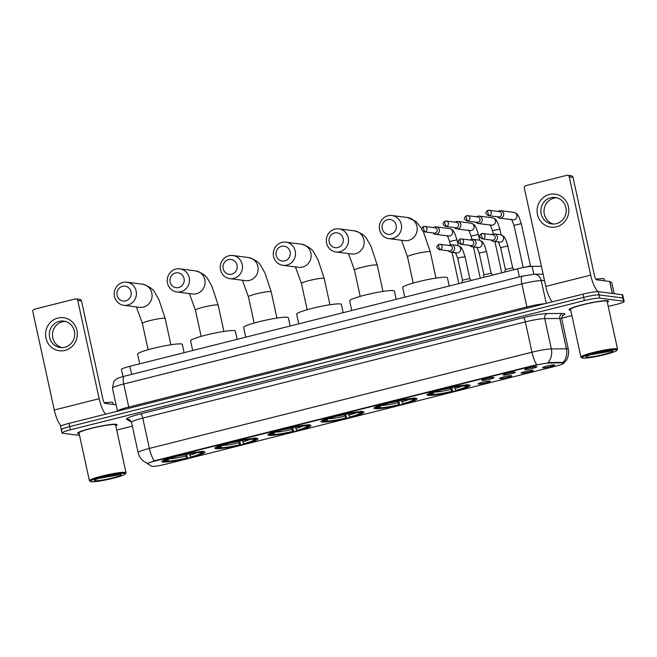 <?xml version="1.0" encoding="UTF-8"?>
<svg xmlns="http://www.w3.org/2000/svg" width="657" height="657" viewBox="0 0 657 657"><rect width="100%" height="100%" fill="white"/><g stroke="black" fill="none" stroke-linecap="round" stroke-linejoin="round"><path stroke-width="0.99" d="M256.928 438.35A22.059 2.341 167.7 0 0 232.808 441.923A22.059 2.341 167.7 0 0 214.864 448.214A22.059 2.341 167.7 0 0 215.907 448.665A22.059 2.341 167.7 0 0 240.019 445.101A22.059 2.341 167.7 0 0 257.971 438.81A22.059 2.341 167.7 0 0 256.928 438.35M415.996 398.356A22.059 2.341 167.7 0 0 391.876 401.928A22.059 2.341 167.7 0 0 373.932 408.211A22.059 2.341 167.7 0 0 374.975 408.67A22.059 2.341 167.7 0 0 399.086 405.098A22.059 2.341 167.7 0 0 417.039 398.815A22.059 2.341 167.7 0 0 415.996 398.356M362.976 411.684A22.059 2.341 167.7 0 0 338.856 415.257A22.059 2.341 167.7 0 0 320.912 421.548A22.059 2.341 167.7 0 0 321.946 421.999A22.059 2.341 167.7 0 0 346.067 418.435A22.059 2.341 167.7 0 0 364.011 412.144A22.059 2.341 167.7 0 0 362.976 411.684M309.948 425.022A22.059 2.341 167.7 0 0 285.836 428.586A22.059 2.341 167.7 0 0 267.884 434.877A22.059 2.341 167.7 0 0 268.927 435.336A22.059 2.341 167.7 0 0 293.047 431.764A22.059 2.341 167.7 0 0 310.991 425.481A22.059 2.341 167.7 0 0 309.948 425.022M203.908 451.688A22.059 2.341 167.7 0 0 179.788 455.252A22.059 2.341 167.7 0 0 161.844 461.543A22.059 2.341 167.7 0 0 162.879 462.002A22.059 2.341 167.7 0 0 186.999 458.43A22.059 2.341 167.7 0 0 204.951 452.147A22.059 2.341 167.7 0 0 203.908 451.688M469.016 385.018A22.059 2.341 167.7 0 0 444.904 388.591A22.059 2.341 167.7 0 0 426.951 394.882A22.059 2.341 167.7 0 0 427.994 395.342A22.059 2.341 167.7 0 0 452.115 391.769A22.059 2.341 167.7 0 0 470.059 385.478A22.059 2.341 167.7 0 0 469.016 385.018M503.492 374.999A6.242 0.665 -12.3 0 1 503.205 374.827A6.242 0.665 -12.3 0 1 508.477 373.045A6.242 0.665 -12.3 0 1 515.104 372.076A6.242 0.665 -12.3 0 1 515.375 372.166A6.242 0.665 -12.3 0 1 510.514 373.94A6.242 0.665 -12.3 0 1 503.492 374.999M482.057 380.387A6.242 0.665 -12.3 0 1 481.762 380.214A6.242 0.665 -12.3 0 1 487.034 378.432A6.242 0.665 -12.3 0 1 493.662 377.471A6.242 0.665 -12.3 0 1 493.941 377.561A6.242 0.665 -12.3 0 1 489.071 379.335A6.242 0.665 -12.3 0 1 482.057 380.387M524.935 369.604A6.242 0.665 -12.3 0 1 524.647 369.431A6.242 0.665 -12.3 0 1 529.912 367.649A6.242 0.665 -12.3 0 1 536.547 366.688A6.242 0.665 -12.3 0 1 536.818 366.778A6.242 0.665 -12.3 0 1 531.956 368.552A6.242 0.665 -12.3 0 1 524.935 369.604M521.329 373.217A6.242 0.665 -12.3 0 1 521.034 373.045A6.242 0.665 -12.3 0 1 526.306 371.262A6.242 0.665 -12.3 0 1 532.934 370.293A6.242 0.665 -12.3 0 1 533.213 370.384A6.242 0.665 -12.3 0 1 528.343 372.158A6.242 0.665 -12.3 0 1 521.329 373.217M499.887 378.604A6.242 0.665 -12.3 0 1 499.591 378.432A6.242 0.665 -12.3 0 1 504.863 376.65A6.242 0.665 -12.3 0 1 511.499 375.689A6.242 0.665 -12.3 0 1 511.77 375.779A6.242 0.665 -12.3 0 1 506.9 377.553A6.242 0.665 -12.3 0 1 499.887 378.604M478.444 384A6.242 0.665 -12.3 0 1 478.156 383.828A6.242 0.665 -12.3 0 1 483.421 382.046A6.242 0.665 -12.3 0 1 490.056 381.076A6.242 0.665 -12.3 0 1 490.327 381.167A6.242 0.665 -12.3 0 1 485.466 382.941A6.242 0.665 -12.3 0 1 478.444 384M542.764 367.821A6.242 0.665 -12.3 0 1 542.477 367.649A6.242 0.665 -12.3 0 1 547.749 365.867A6.242 0.665 -12.3 0 1 554.377 364.906A6.242 0.665 -12.3 0 1 554.656 364.996A6.242 0.665 -12.3 0 1 549.786 366.77A6.242 0.665 -12.3 0 1 542.764 367.821M562.441 362.976A11.235 1.191 -12.3 0 1 563.189 363.009A11.235 1.191 -12.3 0 1 563.722 363.239A11.235 1.191 -12.3 0 1 556.118 366.072L165.999 464.162A11.235 1.191 -12.3 0 1 151.742 466.24L147.751 463.916A11.235 1.191 -12.3 0 1 147.653 463.801A11.235 1.191 -12.3 0 1 155.249 460.968L535.816 365.276A11.235 1.191 -12.3 0 1 548.899 363.05L563.501 362.771M122.982 376.576L121.43 369.456A12.483 1.33 -12.3 0 1 129.872 366.31L517.576 268.82A12.483 1.33 -12.3 0 1 532.113 266.348L541.409 266.29M607.298 302.212A20.186 2.143 167.7 0 0 608.554 301.12A20.186 2.143 167.7 0 0 607.602 300.701A20.186 2.143 167.7 0 0 585.535 303.961A20.186 2.143 167.7 0 0 569.11 309.718A20.186 2.143 167.7 0 0 570.062 310.137A20.186 2.143 167.7 0 0 570.703 310.186M115.78 425.802A20.186 2.143 167.7 0 0 117.036 424.709A20.186 2.143 167.7 0 0 116.084 424.291A20.186 2.143 167.7 0 0 94.008 427.559A20.186 2.143 167.7 0 0 77.583 433.308A20.186 2.143 167.7 0 0 78.536 433.727A20.186 2.143 167.7 0 0 79.177 433.784M563.074 362.524L563.082 362.524A14.569 12.951 89.7 0 0 566.433 348.826A16.647 1.766 -12.3 0 1 567.541 348.883A16.647 1.766 -12.3 0 1 568.321 349.228L561.71 318.9A16.647 1.766 167.7 0 0 560.922 318.555A16.647 1.766 167.7 0 0 559.821 318.505L544.727 318.588A16.647 1.766 167.7 0 0 525.345 321.889L142.774 418.09A16.647 1.766 167.7 0 0 131.515 422.279L129.733 419.79A4.164 4.114 -59.7 0 0 126.76 419.338A20.81 2.209 -12.3 0 1 140.639 413.885L523.21 317.684A20.81 2.209 -12.3 0 1 547.445 313.553L562.532 313.471A20.81 2.209 -12.3 0 1 562.54 315.59M608.234 306.482L615.708 304.602A12.483 1.33 167.7 0 0 624.15 301.464L623.444 298.229A12.483 1.33 167.7 0 0 622.852 297.966L599.069 294.911A12.483 1.33 167.7 0 0 583.695 297.35L69.732 426.59A12.483 1.33 167.7 0 0 61.29 429.727A12.483 1.33 167.7 0 0 61.873 429.99M147.628 463.333L155.167 460.573L536.753 364.66A14.569 4.139 75.9 0 1 531.956 352.218A16.647 1.766 -12.3 0 1 551.346 348.916A14.569 12.951 89.7 0 1 548.045 362.549L562.318 362.385M116.716 430.08L132.361 426.147M561.62 318.202L571.886 315.623M624.15 301.464A12.483 1.33 167.7 0 0 623.559 301.202L599.767 298.147A12.483 1.33 167.7 0 0 584.402 300.586L70.439 429.826A12.483 1.33 167.7 0 0 61.988 432.963A12.483 1.33 167.7 0 0 62.579 433.226L79.53 435.402M598.363 291.675A12.483 1.33 167.7 0 0 582.997 294.114L69.026 423.354A12.483 1.33 167.7 0 0 60.584 426.492L61.29 429.727A12.483 1.33 167.7 0 1 69.732 426.59L583.695 297.35A12.483 1.33 167.7 0 1 599.069 294.911L622.852 297.966A12.483 1.33 167.7 0 1 623.444 298.229L622.737 294.993A12.483 1.33 167.7 0 0 622.146 294.73L598.363 291.675L599.767 298.147M549.433 194.472A16.647 15.867 97.3 0 1 568.436 206.75A16.647 15.867 97.3 0 1 556.479 226.821A16.647 15.867 97.3 0 1 537.475 214.535A16.647 15.867 97.3 0 1 549.433 194.472M556.356 223.659A13.321 12.688 -82.7 0 0 566.219 209.961A13.321 12.688 -82.7 0 0 555.231 197.511A13.321 12.688 -82.7 0 0 550.714 197.782A13.321 12.688 -82.7 0 0 540.842 211.48A13.321 12.688 -82.7 0 0 551.839 223.93A13.321 12.688 -82.7 0 0 556.356 223.659M553.44 224.029A13.321 12.688 97.3 0 1 544.012 211.045A13.321 12.688 97.3 0 1 553.892 198.192A13.321 12.688 97.3 0 1 556.808 197.823M598.511 291.7A16.647 4.73 -104.1 0 1 590.692 275.119L569.266 176.856A2.078 1.979 -82.7 0 0 566.892 175.32L525.863 185.635A2.078 1.979 -82.7 0 0 524.368 188.148L545.795 286.411L590.692 275.119M552.233 301.85A16.647 4.73 -104.1 0 1 545.795 286.411M567.599 175.279L571.352 175.764A2.078 1.979 97.3 0 1 573.019 177.341L594.445 275.603A4.164 1.183 75.9 0 0 596.581 279.808L609.671 281.483L611.782 282.74M582.767 358.122A17.895 1.905 167.7 0 0 601.41 355.445A17.895 1.905 167.7 0 0 616.841 350.345A17.895 1.905 167.7 0 0 616.052 349.754A17.895 1.905 167.7 0 0 595.571 352.875A17.895 1.905 167.7 0 0 582.069 357.934A17.895 1.905 167.7 0 0 582.767 358.122M616.841 350.345L617.473 349.376A18.733 1.987 167.7 0 0 617.539 349.146A18.733 1.987 167.7 0 0 616.652 348.752A18.733 1.987 167.7 0 0 596.17 351.782A18.733 1.987 167.7 0 0 580.936 357.121A18.733 1.987 167.7 0 0 581.084 357.309L582.069 357.934M617.539 349.146L607.134 301.423A18.733 1.987 167.7 0 0 606.247 301.037A18.733 1.987 167.7 0 0 585.773 304.068A18.733 1.987 167.7 0 0 570.531 309.406L580.936 357.121M607.29 302.146A19.981 2.127 167.7 0 0 608.349 301.161A19.981 2.127 167.7 0 0 607.405 300.75A19.981 2.127 167.7 0 0 585.568 303.977A19.981 2.127 167.7 0 0 569.315 309.677A19.981 2.127 167.7 0 0 570.251 310.088A19.981 2.127 167.7 0 0 570.687 310.129M604.777 280.859L604.407 279.151A20.81 2.209 167.7 0 0 603.422 278.716A20.81 2.209 167.7 0 0 595.85 279.2M612.184 350.731A13.731 1.462 167.7 0 0 597.87 352.793A13.731 1.462 167.7 0 0 586.036 356.702A13.731 1.462 167.7 0 0 586.644 357.153A13.731 1.462 167.7 0 0 602.354 354.764A13.731 1.462 167.7 0 0 612.726 350.879A13.731 1.462 167.7 0 0 612.184 350.731M590.101 354.87L609.556 351.405C611.33 350.707 611.913 350.247 611.322 350.009M609.967 350.748L593.567 353.852M609.556 351.405L591.062 354.566M387.589 219.635A7.49 7.137 -82.7 0 0 382.21 228.669A7.49 7.137 -82.7 0 0 390.767 234.196A7.49 7.137 -82.7 0 0 396.146 225.162A7.49 7.137 -82.7 0 0 387.589 219.635M392.894 238.401A11.654 11.103 97.3 0 1 388.944 238.639A11.654 11.103 97.3 0 1 379.327 227.741A11.654 11.103 97.3 0 1 387.959 215.759A11.654 11.103 97.3 0 1 391.917 215.521A11.654 11.103 97.3 0 1 401.534 226.41A11.654 11.103 97.3 0 1 392.894 238.401M449.224 286.009L447.417 277.747A22.888 2.431 167.7 0 0 446.341 277.27A22.888 2.431 167.7 0 0 421.309 280.974A22.888 2.431 167.7 0 0 402.684 287.495L404.802 297.178M451.893 387.54L452.501 391.424A19.809 2.102 167.7 0 1 430.811 394.865L429.859 394.257M428.159 393.773A20.646 2.193 167.7 0 0 428.323 393.97L429.308 394.594A19.809 2.102 167.7 0 0 429.563 394.709L431.353 394.257L432.076 393.058M440.215 389.067L440.642 389.905A19.809 2.102 167.7 0 0 429.308 394.594M444.083 388.09L444.518 388.936A19.809 2.102 167.7 0 1 466.199 385.495L466.798 384.485M430.811 394.865L432.602 394.414A17.895 1.905 167.7 0 0 451.917 391.35L452.501 391.424M440.642 389.905L441.225 389.979A17.895 1.905 167.7 0 0 431.074 393.773A17.895 1.905 167.7 0 0 431.353 394.257M466.199 385.495L464.409 385.946A17.895 1.905 167.7 0 0 445.093 389.01L444.518 388.936M451.917 391.35L450.415 387.835M433.973 392.139L432.602 394.414M441.274 389.478L441.225 389.979M454.324 387.022L455.786 390.381L456.369 390.455A19.809 2.102 167.7 0 0 467.8 386.201L468.433 385.224A20.646 2.193 167.7 0 0 468.498 384.977M468.055 384.649L467.456 385.651A19.809 2.102 167.7 0 1 467.8 386.201M455.786 390.381A17.895 1.905 167.7 0 0 465.846 386.193A17.895 1.905 167.7 0 0 465.665 386.102L467.456 385.651M465.665 386.102L465.131 385.766M334.569 232.972A7.49 7.137 -82.7 0 0 329.19 241.998A7.49 7.137 -82.7 0 0 337.739 247.525A7.49 7.137 -82.7 0 0 343.118 238.499A7.49 7.137 -82.7 0 0 334.569 232.972M339.874 251.73A11.654 11.103 97.3 0 1 335.924 251.968A11.654 11.103 97.3 0 1 326.307 241.078A11.654 11.103 97.3 0 1 334.939 229.088A11.654 11.103 97.3 0 1 338.889 228.85A11.654 11.103 97.3 0 1 348.506 239.748A11.654 11.103 97.3 0 1 339.874 251.73M396.204 299.337L394.397 291.076A22.888 2.431 167.7 0 0 393.321 290.599A22.888 2.431 167.7 0 0 368.29 294.303A22.888 2.431 167.7 0 0 349.664 300.832L351.774 310.515M398.873 400.877L399.472 404.761A19.809 2.102 167.7 0 1 377.791 408.202L376.839 407.586M375.139 407.102A20.646 2.193 167.7 0 0 375.303 407.307L376.289 407.931A19.809 2.102 167.7 0 0 376.535 408.038L378.325 407.586L379.048 406.387M387.195 402.396L387.622 403.242A19.809 2.102 167.7 0 0 376.289 407.931M391.063 401.427L391.49 402.265A19.809 2.102 167.7 0 1 413.179 398.824L413.779 397.822M377.791 408.202L379.582 407.751A17.895 1.905 167.7 0 0 398.898 404.687L399.472 404.761M387.622 403.242L388.205 403.316A17.895 1.905 167.7 0 0 378.054 407.102A17.895 1.905 167.7 0 0 378.325 407.586M413.179 398.824L411.389 399.275A17.895 1.905 167.7 0 0 392.073 402.339L391.49 402.265M398.898 404.687L397.395 401.164M380.953 405.468L379.582 407.751M388.246 402.815L388.205 403.316M401.296 400.351L402.766 403.71L403.349 403.784A19.809 2.102 167.7 0 0 414.781 399.538L415.413 398.561A20.646 2.193 167.7 0 0 415.479 398.306M415.035 397.986L414.427 398.988A19.809 2.102 167.7 0 1 414.781 399.538M402.766 403.71A17.895 1.905 167.7 0 0 412.826 399.522A17.895 1.905 167.7 0 0 412.637 399.44L414.427 398.988M412.637 399.44L412.103 399.095M281.541 246.301A7.49 7.137 -82.7 0 0 276.162 255.335A7.49 7.137 -82.7 0 0 284.719 260.862A7.49 7.137 -82.7 0 0 290.098 251.828A7.49 7.137 -82.7 0 0 281.541 246.301M286.854 265.067A11.654 11.103 97.3 0 1 282.896 265.305A11.654 11.103 97.3 0 1 273.279 254.407A11.654 11.103 97.3 0 1 281.919 242.417A11.654 11.103 97.3 0 1 285.869 242.187A11.654 11.103 97.3 0 1 295.486 253.076A11.654 11.103 97.3 0 1 286.854 265.067M343.176 312.675L341.377 304.405A22.888 2.431 167.7 0 0 340.293 303.928A22.888 2.431 167.7 0 0 315.27 307.64A22.888 2.431 167.7 0 0 296.644 314.161L298.754 323.844M345.853 414.206L346.453 418.09A19.809 2.102 167.7 0 1 324.763 421.531L323.811 420.915M322.111 420.439A20.646 2.193 167.7 0 0 322.283 420.636L323.26 421.26A19.809 2.102 167.7 0 0 323.515 421.375L325.305 420.923L326.028 419.716M334.175 415.733L334.602 416.571A19.809 2.102 167.7 0 0 323.26 421.26M338.043 414.756L338.47 415.594A19.809 2.102 167.7 0 1 360.159 412.161L360.759 411.151M324.763 421.531L326.562 421.08A17.895 1.905 167.7 0 0 345.878 418.016L346.453 418.09M334.602 416.571L335.177 416.645A17.895 1.905 167.7 0 0 325.034 420.439A17.895 1.905 167.7 0 0 325.305 420.923M360.159 412.161L358.361 412.612A17.895 1.905 167.7 0 0 339.045 415.676L338.47 415.594M345.878 418.016L344.367 414.501M327.925 418.805L326.562 421.08M335.226 416.144L335.177 416.645M348.276 413.688L349.746 417.047L350.321 417.121A19.809 2.102 167.7 0 0 361.752 412.867L362.393 411.89A20.646 2.193 167.7 0 0 362.459 411.643M362.007 411.315L361.407 412.317A19.809 2.102 167.7 0 1 361.752 412.867M349.746 417.047A17.895 1.905 167.7 0 0 359.806 412.859A17.895 1.905 167.7 0 0 359.617 412.768L361.407 412.317M359.617 412.768L359.083 412.432M228.521 259.638A7.49 7.137 -82.7 0 0 223.142 268.664A7.49 7.137 -82.7 0 0 231.699 274.191A7.49 7.137 -82.7 0 0 237.078 265.165A7.49 7.137 -82.7 0 0 228.521 259.638M233.826 278.396A11.654 11.103 97.3 0 1 229.876 278.634A11.654 11.103 97.3 0 1 220.259 267.744A11.654 11.103 97.3 0 1 228.891 255.754A11.654 11.103 97.3 0 1 232.849 255.516A11.654 11.103 97.3 0 1 242.466 266.405A11.654 11.103 97.3 0 1 233.826 278.396M290.156 326.003L288.357 317.742A22.888 2.431 167.7 0 0 287.273 317.265A22.888 2.431 167.7 0 0 262.242 320.969A22.888 2.431 167.7 0 0 243.624 327.49L245.734 337.181M292.825 427.535L293.433 431.427A19.809 2.102 167.7 0 1 271.743 434.868L270.791 434.252M269.091 433.768A20.646 2.193 167.7 0 0 269.255 433.973L270.241 434.597A19.809 2.102 167.7 0 0 270.495 434.704L272.285 434.252L273.008 433.053M281.147 429.062L281.574 429.9A19.809 2.102 167.7 0 0 270.241 434.597M285.015 428.085L285.45 428.931A19.809 2.102 167.7 0 1 307.131 425.49L307.739 424.488M271.743 434.868L273.534 434.417A17.895 1.905 167.7 0 0 292.85 431.353L293.433 431.427M281.574 429.9L282.157 429.974A17.895 1.905 167.7 0 0 272.006 433.768A17.895 1.905 167.7 0 0 272.285 434.252M307.131 425.49L305.341 425.941A17.895 1.905 167.7 0 0 286.025 429.005L285.45 428.931M292.85 431.353L291.347 427.83M274.905 432.134L273.534 434.417M282.206 429.473L282.157 429.974M295.256 427.017L296.718 430.376L297.301 430.45A19.809 2.102 167.7 0 0 308.733 426.204L309.365 425.227A20.646 2.193 167.7 0 0 309.431 424.972M308.987 424.644L308.388 425.654A19.809 2.102 167.7 0 1 308.733 426.204M296.718 430.376A17.895 1.905 167.7 0 0 306.778 426.188A17.895 1.905 167.7 0 0 306.597 426.106L308.388 425.654M306.597 426.106L306.063 425.761M175.501 272.967A7.49 7.137 -82.7 0 0 170.122 282.001A7.49 7.137 -82.7 0 0 178.671 287.528A7.49 7.137 -82.7 0 0 184.05 278.494A7.49 7.137 -82.7 0 0 175.501 272.967M180.806 291.733A11.654 11.103 97.3 0 1 176.856 291.963A11.654 11.103 97.3 0 1 167.239 281.073A11.654 11.103 97.3 0 1 175.871 269.083A11.654 11.103 97.3 0 1 179.821 268.844A11.654 11.103 97.3 0 1 189.446 279.742A11.654 11.103 97.3 0 1 180.806 291.733M237.136 339.341L235.329 331.071A22.888 2.431 167.7 0 0 234.253 330.594A22.888 2.431 167.7 0 0 209.222 334.298A22.888 2.431 167.7 0 0 190.596 340.827L192.706 350.51M239.805 440.872L240.405 444.756A19.809 2.102 167.7 0 1 218.724 448.197L217.771 447.581M216.071 447.105A20.646 2.193 167.7 0 0 216.235 447.302L217.221 447.926A19.809 2.102 167.7 0 0 217.467 448.033L219.257 447.589L219.98 446.382M228.127 442.391L228.554 443.237A19.809 2.102 167.7 0 0 217.221 447.926M231.995 441.422L232.422 442.26A19.809 2.102 167.7 0 1 254.111 438.827L254.711 437.817M218.724 448.197L220.514 447.746A17.895 1.905 167.7 0 0 239.83 444.682L240.405 444.756M228.554 443.237L229.137 443.311A17.895 1.905 167.7 0 0 218.986 447.105A17.895 1.905 167.7 0 0 219.257 447.589M254.111 438.827L252.321 439.27A17.895 1.905 167.7 0 0 233.005 442.333L232.422 442.26M239.83 444.682L238.327 441.167M221.885 445.471L220.514 447.746M229.186 442.81L229.137 443.311M242.228 440.346L243.698 443.713L244.281 443.787A19.809 2.102 167.7 0 0 255.713 439.533L256.345 438.556A20.646 2.193 167.7 0 0 256.411 438.301M255.967 437.981L255.359 438.983A19.809 2.102 167.7 0 1 255.713 439.533M243.698 443.713A17.895 1.905 167.7 0 0 253.758 439.525A17.895 1.905 167.7 0 0 253.569 439.434L255.359 438.983M253.569 439.434L253.035 439.09M122.481 286.304A7.49 7.137 -82.7 0 0 117.102 295.33A7.49 7.137 -82.7 0 0 125.651 300.857A7.49 7.137 -82.7 0 0 131.03 291.831A7.49 7.137 -82.7 0 0 122.481 286.304M127.787 305.062A11.654 11.103 97.3 0 1 123.836 305.3A11.654 11.103 97.3 0 1 114.211 294.402A11.654 11.103 97.3 0 1 122.851 282.42A11.654 11.103 97.3 0 1 126.801 282.182A11.654 11.103 97.3 0 1 136.418 293.071A11.654 11.103 97.3 0 1 127.787 305.062M184.108 352.669L182.309 344.408A22.888 2.431 167.7 0 0 181.225 343.931A22.888 2.431 167.7 0 0 156.202 347.635A22.888 2.431 167.7 0 0 137.576 354.156L139.686 363.838M186.785 454.201L187.385 458.093A19.809 2.102 167.7 0 1 165.704 461.526L164.743 460.918M163.051 460.434A20.646 2.193 167.7 0 0 163.215 460.639L164.193 461.255A19.809 2.102 167.7 0 0 164.447 461.37L166.237 460.918L166.96 459.719M175.107 455.728L175.534 456.566A19.809 2.102 167.7 0 0 164.193 461.255M178.975 454.751L179.402 455.597A19.809 2.102 167.7 0 1 201.091 452.156L201.691 451.154M165.704 461.526L167.494 461.083A17.895 1.905 167.7 0 0 186.81 458.019L187.385 458.093M175.534 456.566L176.109 456.64A17.895 1.905 167.7 0 0 165.966 460.434A17.895 1.905 167.7 0 0 166.237 460.918M201.091 452.156L199.301 452.607A17.895 1.905 167.7 0 0 179.985 455.671L179.402 455.597M186.81 458.019L185.307 454.496M168.857 458.8L167.494 461.083M176.158 456.139L176.109 456.64M189.208 453.683L190.678 457.042L191.253 457.116A19.809 2.102 167.7 0 0 202.685 452.87L203.325 451.893A20.646 2.193 167.7 0 0 203.391 451.638M202.939 451.31L202.34 452.32A19.809 2.102 167.7 0 1 202.685 452.87M190.678 457.042A17.895 1.905 167.7 0 0 200.738 452.854A17.895 1.905 167.7 0 0 200.549 452.763L202.34 452.32M200.549 452.763L200.015 452.427M523.391 267.522L530.371 266.011L530.807 266.405M497.39 216.777A3.745 3.572 -82.7 0 0 503.664 213.533A3.745 3.572 -82.7 0 0 498.08 211.414M488.389 215.627L498.581 216.933A2.702 2.579 -82.7 0 0 501.447 213.615A2.702 2.579 -82.7 0 0 499.271 211.562L489.079 210.256A2.702 2.579 -82.7 0 0 488.159 210.314A2.702 0.772 -104.1 0 0 488.077 210.314A2.702 0.772 -104.1 0 0 487.921 212.835A2.702 0.772 75.9 0 0 489.309 215.57A2.702 2.579 -82.7 0 0 489.079 210.256L488.077 210.314C485.17 212.088 485.268 213.853 488.389 215.627A2.702 2.579 -82.7 0 0 489.309 215.57M475.947 222.173A3.745 3.572 -82.7 0 0 482.222 218.929A3.745 3.572 -82.7 0 0 476.637 216.802M466.955 221.015L477.146 222.321A2.702 2.579 -82.7 0 0 480.004 219.011A2.702 2.579 -82.7 0 0 477.828 216.958L467.636 215.652A2.702 2.579 -82.7 0 0 466.725 215.701A2.702 0.772 -104.1 0 0 466.634 215.71A2.702 0.772 -104.1 0 0 466.478 218.231A2.702 0.772 75.9 0 0 467.866 220.957A2.702 2.579 -82.7 0 0 467.636 215.652L466.634 215.71C463.727 217.475 463.834 219.249 466.955 221.015A2.702 2.579 -82.7 0 0 467.866 220.957M503.369 272.392L504.724 272.039L505.389 269.452L512.715 267.875M454.504 227.56A3.745 3.572 -82.7 0 0 460.779 224.316A3.745 3.572 -82.7 0 0 455.194 222.197M445.512 226.402L455.703 227.716A2.702 2.579 -82.7 0 0 458.561 224.398A2.702 2.579 -82.7 0 0 456.393 222.345L446.202 221.039A2.702 2.579 -82.7 0 0 445.282 221.097A2.702 0.772 -104.1 0 0 445.191 221.097A2.702 0.772 -104.1 0 0 445.044 223.618A2.702 0.772 75.9 0 0 446.423 226.353A2.702 2.579 -82.7 0 0 446.202 221.039L445.191 221.097C442.284 222.871 442.391 224.637 445.512 226.402A2.702 2.579 -82.7 0 0 446.423 226.353M481.934 277.788L483.289 277.426M433.062 232.956A3.745 3.572 -82.7 0 0 439.344 229.712A3.745 3.572 -82.7 0 0 433.751 227.585M424.069 231.798L434.261 233.104A2.702 2.579 -82.7 0 0 437.119 229.794A2.702 2.579 -82.7 0 0 434.95 227.741L424.759 226.427A2.702 2.579 -82.7 0 0 423.839 226.484A2.702 0.772 -104.1 0 0 423.757 226.493A2.702 0.772 -104.1 0 0 423.601 229.014A2.702 0.772 75.9 0 0 424.989 231.74A2.702 2.579 -82.7 0 0 424.759 226.427L423.757 226.493C420.841 228.258 420.948 230.032 424.069 231.798A2.702 2.579 -82.7 0 0 424.989 231.74M460.491 283.175L461.846 282.822L462.512 280.235L469.656 278.576L471.299 280.457M491.149 240.019A3.745 3.572 -82.7 0 0 497.423 236.775A3.745 3.572 -82.7 0 0 491.838 234.648M482.148 238.861L492.339 240.166A2.702 2.579 -82.7 0 0 495.206 236.857A2.702 2.579 -82.7 0 0 493.029 234.804L482.838 233.498A2.702 2.579 -82.7 0 0 481.918 233.547A2.702 0.772 -104.1 0 0 481.836 233.555A2.702 0.772 -104.1 0 0 481.68 236.077A2.702 0.772 75.9 0 0 483.067 238.803A2.702 2.579 -82.7 0 0 482.838 233.498L481.836 233.555C478.928 235.321 479.027 237.095 482.148 238.861A2.702 2.579 -82.7 0 0 483.067 238.803M491.091 273.189L486.509 251.434L479.191 253.027L483.946 274.856L491.091 273.189M469.706 245.406A3.745 3.572 -82.7 0 0 475.98 242.162A3.745 3.572 -82.7 0 0 470.396 240.043M460.705 244.256L470.905 245.562A2.702 2.579 -82.7 0 0 473.763 242.244A2.702 2.579 -82.7 0 0 471.586 240.191L461.395 238.885A2.702 2.579 -82.7 0 0 460.483 238.943A2.702 0.772 -104.1 0 0 460.393 238.943A2.702 0.772 -104.1 0 0 460.237 241.464A2.702 0.772 75.9 0 0 461.625 244.199A2.702 2.579 -82.7 0 0 461.395 238.885L460.393 238.943C457.486 240.717 457.592 242.482 460.705 244.256A2.702 2.579 -82.7 0 0 461.625 244.199M448.263 250.802A3.745 3.572 -82.7 0 0 454.537 247.558A3.745 3.572 -82.7 0 0 448.953 245.431M439.27 249.644L449.462 250.949A2.702 2.579 -82.7 0 0 452.32 247.64A2.702 2.579 -82.7 0 0 450.152 245.587L439.96 244.281A2.702 2.579 -82.7 0 0 439.04 244.33A2.702 0.772 -104.1 0 0 438.95 244.338A2.702 0.772 -104.1 0 0 438.802 246.86A2.702 0.772 75.9 0 0 440.182 249.586A2.702 2.579 -82.7 0 0 439.96 244.281L438.95 244.338C436.043 246.104 436.149 247.878 439.27 249.644A2.702 2.579 -82.7 0 0 440.182 249.586M57.906 318.062A16.647 15.867 97.3 0 1 76.918 330.348A16.647 15.867 97.3 0 1 64.961 350.411A16.647 15.867 97.3 0 1 45.949 338.133A16.647 15.867 97.3 0 1 57.906 318.062M64.829 347.257A13.321 12.688 -82.7 0 0 74.701 333.551A13.321 12.688 -82.7 0 0 63.713 321.101A13.321 12.688 -82.7 0 0 59.187 321.372A13.321 12.688 -82.7 0 0 49.324 335.078A13.321 12.688 -82.7 0 0 60.313 347.528A13.321 12.688 -82.7 0 0 64.829 347.257M61.914 347.627A13.321 12.688 97.3 0 1 52.486 334.643A13.321 12.688 97.3 0 1 62.366 321.782A13.321 12.688 97.3 0 1 65.281 321.413M105.613 414.156A16.647 4.73 -104.1 0 1 99.166 398.709L77.748 300.454A2.078 1.979 -82.7 0 0 75.366 298.919L34.345 309.233A2.078 1.979 -82.7 0 0 32.85 311.738L54.276 410.001L99.166 398.709M61.183 425.917A16.647 4.73 -104.1 0 1 54.276 410.001M76.072 298.878L79.834 299.354A2.078 1.979 97.3 0 1 81.501 300.931L102.927 399.193A4.164 1.183 75.9 0 0 105.063 403.398L116.084 404.819M91.249 481.721A17.895 1.905 167.7 0 0 109.891 479.035A17.895 1.905 167.7 0 0 125.323 473.943A17.895 1.905 167.7 0 0 124.534 473.352A17.895 1.905 167.7 0 0 104.044 476.465A17.895 1.905 167.7 0 0 90.543 481.524A17.895 1.905 167.7 0 0 91.249 481.721M125.323 473.943L125.955 472.966A18.733 1.987 167.7 0 0 126.013 472.736A18.733 1.987 167.7 0 0 125.126 472.35A18.733 1.987 167.7 0 0 104.652 475.381A18.733 1.987 167.7 0 0 89.409 480.719A18.733 1.987 167.7 0 0 89.566 480.899L90.543 481.524M126.013 472.736L115.607 425.022A18.733 1.987 167.7 0 0 114.729 424.636A18.733 1.987 167.7 0 0 94.247 427.666A18.733 1.987 167.7 0 0 79.012 433.004L89.409 480.719M115.763 425.744A19.981 2.127 167.7 0 0 116.831 424.759A19.981 2.127 167.7 0 0 115.887 424.34A19.981 2.127 167.7 0 0 94.041 427.576A19.981 2.127 167.7 0 0 77.789 433.267A19.981 2.127 167.7 0 0 78.733 433.686A19.981 2.127 167.7 0 0 79.169 433.727M113.259 404.449L112.881 402.741A20.81 2.209 167.7 0 0 111.904 402.306A20.81 2.209 167.7 0 0 104.323 402.79M120.658 474.321A13.731 1.462 167.7 0 0 106.352 476.382A13.731 1.462 167.7 0 0 94.509 480.292A13.731 1.462 167.7 0 0 95.117 480.743A13.731 1.462 167.7 0 0 110.836 478.353A13.731 1.462 167.7 0 0 121.2 474.477A13.731 1.462 167.7 0 0 120.658 474.321M98.583 478.468L118.038 474.995C119.804 474.305 120.395 473.837 119.804 473.598M118.441 474.338L102.049 477.45M118.038 474.995L99.544 478.165M548.899 363.05L548.776 362.459M533.837 274.248L532.113 266.348M519.342 276.901L517.576 268.82M131.638 374.391L129.872 366.31M547.445 313.553A4.164 3.704 -90.3 0 0 544.727 318.588L551.346 348.916L566.433 348.826L559.821 318.505A4.164 3.704 -90.3 0 1 562.532 313.471M154.181 460.853A14.569 4.139 -104.1 0 1 149.385 448.411L531.956 352.218L525.345 321.889A4.164 1.183 75.9 0 0 523.21 317.684M147.653 463.801L147.538 463.259A14.569 14.388 120.3 0 1 145.041 462.101C141.411 459.908 139.112 456.738 138.126 452.607A16.647 1.766 -12.3 0 1 149.385 448.411L142.774 418.09A4.164 1.183 75.9 0 0 140.639 413.885M131.457 422.04A20.81 2.209 -12.3 0 1 131.203 421.934L126.76 419.338M623.559 301.202L622.146 294.73M584.402 300.586L582.997 294.114M70.439 429.826L69.026 423.354M544.522 280.572L541.253 280.596L546.222 303.362M522.348 276.145A8.327 2.365 75.9 0 0 521.872 283.898L123.721 384.008A16.647 1.766 167.7 0 0 112.462 388.197L113.875 381.446L116.437 379.064C117.973 378.26 117.8 377.997 124.198 376.256L522.348 276.145L534.018 274.24A8.327 7.399 89.7 0 1 541.253 280.596A16.647 1.766 167.7 0 0 521.872 283.898L526.898 306.942A16.647 1.766 -12.3 0 1 544.875 303.698M124.198 376.256A8.327 2.365 75.9 0 0 123.721 384.008L128.747 407.061L526.898 306.942A2.078 0.591 -104.1 0 1 527.037 308.182M112.462 388.197L117.472 411.167A16.647 1.766 -12.3 0 1 128.747 407.061A2.078 0.591 -104.1 0 1 128.887 408.301M612.283 293.465L609.671 281.483M573.019 177.341L569.266 176.856M609.753 281.508L612.365 293.474M611.79 282.707L614.188 293.712L611.774 282.682M413.22 283.06L407.496 256.797A11.654 1.24 -12.3 0 1 415.38 253.865A11.654 1.24 -12.3 0 1 429.719 251.59A11.654 1.24 -12.3 0 1 430.269 251.828L423.33 231.593M388.944 238.639L404.597 240.651A11.654 11.103 -82.7 0 0 408.547 240.413A11.654 11.103 -82.7 0 0 417.187 228.422A11.654 11.103 -82.7 0 0 407.562 217.524L391.917 215.521M434.203 392.139A16.006 1.7 167.7 0 0 450.948 389.445M441.241 389.839A15.398 1.634 167.7 0 0 450.447 387.991M454.816 388.476A16.006 1.7 167.7 0 0 462.323 386.012M360.2 296.389L354.476 270.126A11.654 1.24 -12.3 0 1 362.352 267.194A11.654 1.24 -12.3 0 1 376.699 264.919A11.654 1.24 -12.3 0 1 377.249 265.165L371.074 246.498L367.378 239.912C365.44 235.83 361.161 232.808 354.542 230.862L338.889 228.85M335.924 251.968L351.569 253.98A11.654 11.103 -82.7 0 0 355.527 253.742A11.654 11.103 -82.7 0 0 364.159 241.751A11.654 11.103 -82.7 0 0 354.542 230.862M381.183 405.476A16.006 1.7 167.7 0 0 397.92 402.782M388.213 403.168A15.398 1.634 167.7 0 0 397.428 401.328M401.797 401.805A16.006 1.7 167.7 0 0 409.303 399.341M307.18 309.718L301.448 283.463A11.654 1.24 -12.3 0 1 309.332 280.531A11.654 1.24 -12.3 0 1 323.671 278.256A11.654 1.24 -12.3 0 1 324.221 278.494L318.054 259.827L314.358 253.249C312.42 249.159 308.141 246.145 301.522 244.19L285.869 242.187M282.896 265.305L298.549 267.309A11.654 11.103 -82.7 0 0 302.507 267.079A11.654 11.103 -82.7 0 0 311.139 255.088A11.654 11.103 -82.7 0 0 301.522 244.19M328.163 418.805A16.006 1.7 167.7 0 0 344.9 416.111M335.193 416.505A15.398 1.634 167.7 0 0 344.408 414.657M348.768 415.142A16.006 1.7 167.7 0 0 356.275 412.678M254.152 323.055L248.428 296.792A11.654 1.24 -12.3 0 1 256.312 293.86A11.654 1.24 -12.3 0 1 270.651 291.585A11.654 1.24 -12.3 0 1 271.201 291.831L265.034 273.164L261.33 266.578C259.392 262.488 255.113 259.474 248.494 257.528L232.849 255.516M229.876 278.634L245.529 280.646A11.654 11.103 -82.7 0 0 249.479 280.408A11.654 11.103 -82.7 0 0 258.119 268.417A11.654 11.103 -82.7 0 0 248.494 257.528M275.143 432.142A16.006 1.7 167.7 0 0 291.88 429.44M282.173 429.834A15.398 1.634 167.7 0 0 291.38 427.986M295.749 428.471A16.006 1.7 167.7 0 0 303.255 426.007M201.132 336.384L195.408 310.129A11.654 1.24 -12.3 0 1 203.284 307.197A11.654 1.24 -12.3 0 1 217.631 304.922A11.654 1.24 -12.3 0 1 218.181 305.16L212.006 286.493L208.31 279.915C206.372 275.825 202.093 272.803 195.474 270.856L179.821 268.844M176.856 291.963L192.509 293.975A11.654 11.103 -82.7 0 0 196.459 293.736A11.654 11.103 -82.7 0 0 205.091 281.754A11.654 11.103 -82.7 0 0 195.474 270.856M222.115 445.471A16.006 1.7 167.7 0 0 238.861 442.777M229.145 443.163A15.398 1.634 167.7 0 0 238.36 441.323M242.729 441.8A16.006 1.7 167.7 0 0 250.235 439.336M148.112 349.721L142.38 323.458A11.654 1.24 -12.3 0 1 150.264 320.526A11.654 1.24 -12.3 0 1 164.603 318.251A11.654 1.24 -12.3 0 1 165.153 318.497L158.986 299.822L155.29 293.244C153.352 289.154 149.073 286.14 142.454 284.194L126.801 282.182M123.836 305.3L139.481 307.312A11.654 11.103 -82.7 0 0 143.44 307.074A11.654 11.103 -82.7 0 0 152.071 295.083A11.654 11.103 -82.7 0 0 142.454 284.194M169.095 458.8A16.006 1.7 167.7 0 0 185.832 456.106M176.125 456.5A15.398 1.634 167.7 0 0 185.34 454.652M189.701 455.137A16.006 1.7 167.7 0 0 197.215 452.673M511.639 219.298L513.988 225.31L521.305 223.717L530.544 266.085M499.706 218.124L512.903 219.824A3.745 3.572 -82.7 0 0 516.936 215.775A3.745 3.572 -82.7 0 0 513.856 212.392C518.644 214.141 517.494 215.192 519.071 217.13L521.305 223.717M490.204 224.694L492.545 230.706L499.862 229.104L501.11 234.836M478.263 223.52L491.461 225.211A3.745 3.572 -82.7 0 0 495.501 221.163A3.745 3.572 -82.7 0 0 492.413 217.779C497.201 219.537 496.051 220.58 497.628 222.518L499.862 229.104M468.761 230.081L471.102 236.093L478.419 234.5L479.667 240.224M456.82 228.907L470.018 230.607A3.745 3.572 -82.7 0 0 474.058 226.558A3.745 3.572 -82.7 0 0 470.97 223.175C475.758 224.924 474.609 225.975 476.185 227.913L478.419 234.5M447.318 235.477L449.659 241.489L456.985 239.887L458.233 245.619M435.377 234.303L448.575 235.994A3.745 3.572 -82.7 0 0 452.616 231.946A3.745 3.572 -82.7 0 0 449.528 228.562C454.316 230.32 453.166 231.363 454.743 233.301L456.985 239.887M505.389 269.46L500.634 247.64L507.771 245.964L512.706 267.867L514.176 269.674M493.464 241.365L499.55 242.146A3.745 3.572 -82.7 0 0 503.582 238.097A3.745 3.572 -82.7 0 0 500.503 234.713C505.29 236.471 504.141 237.514 505.709 239.452L507.951 246.038M472.022 246.753L478.107 247.533A3.745 3.572 -82.7 0 0 482.148 243.492A3.745 3.572 -82.7 0 0 479.06 240.101C483.848 241.858 482.698 242.901 484.275 244.847L486.509 251.434M462.512 280.243L457.748 258.415L460.5 257.421L465.066 256.821L469.829 278.65M450.579 252.148L456.664 252.929A3.745 3.572 -82.7 0 0 460.705 248.88A3.745 3.572 -82.7 0 0 457.617 245.496C462.405 247.254 461.255 248.297 462.832 250.235L465.066 256.821M81.501 300.931L77.748 300.454M145.041 462.101L147.611 463.604M563.394 363.567L566.424 360.102C566.301 360.841 569.791 354.378 568.321 349.228M61.988 432.963L61.29 429.727M138.126 452.607L131.515 422.279M562.885 315.27C562.564 314.76 562.178 315.976 561.71 318.9M534.018 274.24L543.134 274.191M421.737 228.693L415.938 221.442L407.562 217.524M435.993 278.092L430.269 251.828M407.496 256.797L401.493 240.248M382.974 291.421L377.249 265.165M354.476 270.126L348.465 253.577M329.954 304.758L324.221 278.494M301.448 283.463L295.445 266.914M276.925 318.087L271.201 291.831M248.428 296.792L242.425 280.243M223.906 331.424L218.181 305.16M195.408 310.129L189.397 293.58M170.886 344.753L165.153 318.497M142.38 323.458L136.377 306.909M523.194 267.563L513.988 225.31M513.856 212.392L500.659 210.692M501.726 272.811L494.91 241.546M493.259 233.982L492.545 230.706M492.413 217.779L479.216 216.087M480.283 278.198L473.467 246.942M471.816 239.37L471.102 236.093M470.97 223.175L457.773 221.475M458.841 283.594L452.024 252.329M450.373 244.765L449.659 241.489M449.528 228.562L436.33 226.87M498.285 241.628L500.634 247.64M500.503 234.713L494.417 233.933M491.264 273.246L492.734 275.069M483.954 274.84L483.281 277.443M476.851 247.016L479.191 253.027M479.06 240.101L472.974 239.32M455.408 252.411L457.748 258.415M457.617 245.496L451.531 244.716"/></g></svg>
